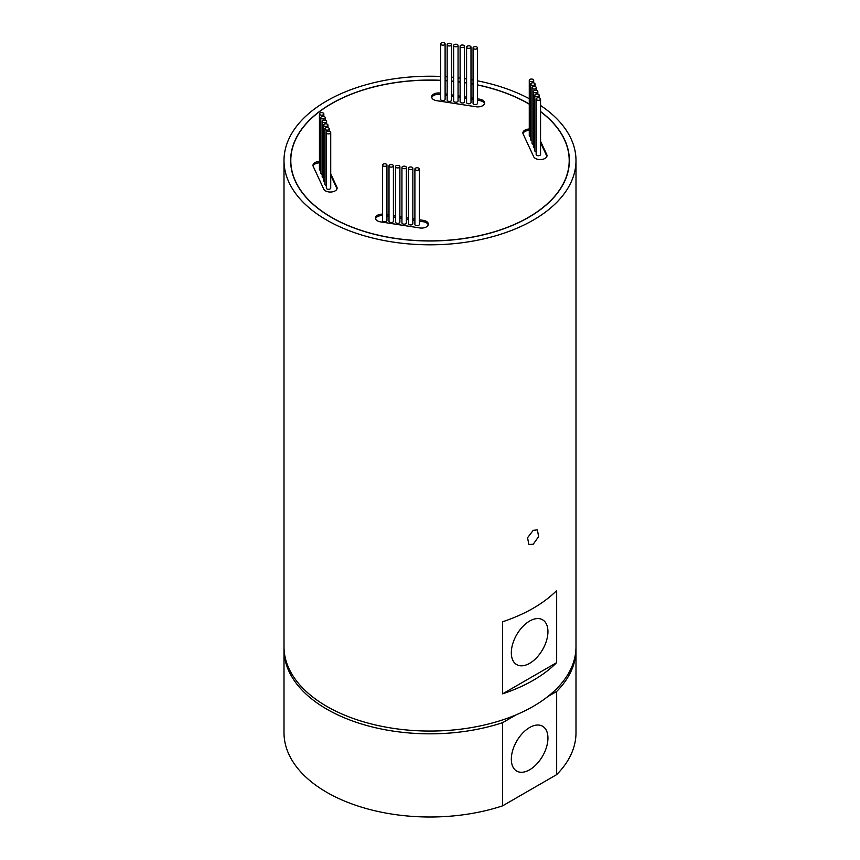 <?xml version="1.0" encoding="UTF-8"?>
<svg xmlns="http://www.w3.org/2000/svg" width="860" height="860" viewBox="0 0 860 860"><rect width="100%" height="100%" fill="white"/><g stroke="black" fill="none" stroke-linecap="round" stroke-linejoin="round"><path stroke-width="1.29" d="M382.517 214.151A6.794 3.924 0 0 0 375.411 218.064A6.794 3.924 0 0 0 377.4 220.837A6.794 3.924 0 0 0 380.442 221.858L419.798 227.943A6.794 3.924 0 0 0 428.344 224.159A6.794 3.924 0 0 0 423.313 220.364L419.315 219.751M440.685 93.17L440.202 93.095A6.794 3.924 0 0 0 431.656 96.89A6.794 3.924 0 0 0 433.644 99.663A6.794 3.924 0 0 0 436.687 100.674L476.042 106.758A6.794 3.924 0 0 0 484.588 102.974A6.794 3.924 0 0 0 479.558 99.19L477.483 98.868M319.436 161.476A6.794 3.924 0 0 0 312.986 165.4A6.794 3.924 0 0 0 313.223 166.41L323.769 189.135A6.794 3.924 0 0 0 325.521 190.888A6.794 3.924 0 0 0 332.927 191.737A6.794 3.924 0 0 0 337.12 188.114A6.794 3.924 0 0 0 336.883 187.104L330.724 173.838M337.012 188.813A6.794 3.924 0 0 0 336.883 188.49L330.724 175.214M529.276 129.011A6.794 3.924 0 0 0 522.88 132.924A6.794 3.924 0 0 0 523.116 133.945L533.662 156.66A6.794 3.924 0 0 0 535.414 158.423A6.794 3.924 0 0 0 542.821 159.272A6.794 3.924 0 0 0 547.014 155.649A6.794 3.924 0 0 0 546.777 154.628L540.564 141.255M546.906 156.337A6.794 3.924 0 0 0 546.777 156.015L540.564 142.642M389.644 166.743A2.204 1.279 0 0 0 392.042 167.023A2.204 1.279 0 0 0 393.407 165.851A2.204 1.279 0 0 0 392.762 164.948A2.204 1.279 0 0 0 390.354 164.668A2.204 1.279 0 0 0 389 165.851A2.204 1.279 0 0 0 389.644 166.743M389 165.851L389 221.289A2.204 1.279 0 0 0 389.644 222.192A2.204 1.279 0 0 0 392.042 222.471A2.204 1.279 0 0 0 393.407 221.289L393.407 165.851M402.598 168.334A2.204 1.279 0 0 0 404.995 168.614A2.204 1.279 0 0 0 406.361 167.431A2.204 1.279 0 0 0 405.716 166.539A2.204 1.279 0 0 0 403.308 166.26A2.204 1.279 0 0 0 401.942 167.431A2.204 1.279 0 0 0 402.598 168.334M401.942 167.431L401.942 222.88A2.204 1.279 0 0 0 402.598 223.783A2.204 1.279 0 0 0 404.995 224.062A2.204 1.279 0 0 0 406.361 222.88L406.361 167.431M415.541 169.925A2.204 1.279 0 0 0 417.949 170.205A2.204 1.279 0 0 0 419.315 169.022A2.204 1.279 0 0 0 418.669 168.119A2.204 1.279 0 0 0 416.262 167.85A2.204 1.279 0 0 0 414.896 169.022A2.204 1.279 0 0 0 415.541 169.925M414.896 169.022L414.896 224.471A2.204 1.279 0 0 0 415.541 225.374A2.204 1.279 0 0 0 417.949 225.642A2.204 1.279 0 0 0 419.315 224.471L419.315 169.022M409.07 169.13A2.204 1.279 0 0 0 411.478 169.409A2.204 1.279 0 0 0 412.843 168.227A2.204 1.279 0 0 0 412.187 167.324A2.204 1.279 0 0 0 409.79 167.055A2.204 1.279 0 0 0 408.425 168.227A2.204 1.279 0 0 0 409.07 169.13M408.425 168.227L408.425 223.675A2.204 1.279 0 0 0 409.07 224.578A2.204 1.279 0 0 0 411.478 224.847A2.204 1.279 0 0 0 412.843 223.675L412.843 168.227M396.116 167.539A2.204 1.279 0 0 0 398.524 167.818A2.204 1.279 0 0 0 399.889 166.636A2.204 1.279 0 0 0 399.244 165.744A2.204 1.279 0 0 0 396.836 165.464A2.204 1.279 0 0 0 395.471 166.636A2.204 1.279 0 0 0 396.116 167.539M395.471 166.636L395.471 222.084A2.204 1.279 0 0 0 396.116 222.987A2.204 1.279 0 0 0 398.524 223.267A2.204 1.279 0 0 0 399.889 222.084L399.889 166.636M383.162 165.948A2.204 1.279 0 0 0 385.57 166.227A2.204 1.279 0 0 0 386.935 165.055A2.204 1.279 0 0 0 386.29 164.152A2.204 1.279 0 0 0 383.882 163.873A2.204 1.279 0 0 0 382.517 165.055A2.204 1.279 0 0 0 383.162 165.948M382.517 165.055L382.517 220.493A2.204 1.279 0 0 0 383.162 221.396A2.204 1.279 0 0 0 385.57 221.676A2.204 1.279 0 0 0 386.935 220.493L386.935 165.055M467.238 47.977A2.204 1.279 0 0 0 469.646 48.257A2.204 1.279 0 0 0 471 47.074A2.204 1.279 0 0 0 470.356 46.182A2.204 1.279 0 0 0 467.958 45.903A2.204 1.279 0 0 0 466.593 47.074A2.204 1.279 0 0 0 467.238 47.977M466.593 47.074L466.593 102.523A2.204 1.279 0 0 0 467.238 103.426A2.204 1.279 0 0 0 469.646 103.705A2.204 1.279 0 0 0 471 102.523L471 47.074M454.284 46.386A2.204 1.279 0 0 0 456.692 46.666A2.204 1.279 0 0 0 458.058 45.494A2.204 1.279 0 0 0 457.402 44.591A2.204 1.279 0 0 0 455.004 44.311A2.204 1.279 0 0 0 453.639 45.494A2.204 1.279 0 0 0 454.284 46.386M453.639 45.494L453.639 100.932A2.204 1.279 0 0 0 454.284 101.835A2.204 1.279 0 0 0 456.692 102.114A2.204 1.279 0 0 0 458.058 100.932L458.058 45.494M441.331 44.806A2.204 1.279 0 0 0 443.738 45.075A2.204 1.279 0 0 0 445.104 43.903A2.204 1.279 0 0 0 444.459 43A2.204 1.279 0 0 0 442.051 42.721A2.204 1.279 0 0 0 440.685 43.903A2.204 1.279 0 0 0 441.331 44.806M440.685 43.903L440.685 99.341A2.204 1.279 0 0 0 441.331 100.244A2.204 1.279 0 0 0 443.738 100.523A2.204 1.279 0 0 0 445.104 99.341L445.104 43.903M447.813 45.602A2.204 1.279 0 0 0 450.21 45.87A2.204 1.279 0 0 0 451.575 44.698A2.204 1.279 0 0 0 450.93 43.795A2.204 1.279 0 0 0 448.522 43.516A2.204 1.279 0 0 0 447.157 44.698A2.204 1.279 0 0 0 447.813 45.602M447.157 44.698L447.157 100.136A2.204 1.279 0 0 0 447.813 101.039A2.204 1.279 0 0 0 450.21 101.319A2.204 1.279 0 0 0 451.575 100.136L451.575 44.698M460.756 47.182A2.204 1.279 0 0 0 463.164 47.461A2.204 1.279 0 0 0 464.529 46.29A2.204 1.279 0 0 0 463.884 45.386A2.204 1.279 0 0 0 461.476 45.107A2.204 1.279 0 0 0 460.111 46.29A2.204 1.279 0 0 0 460.756 47.182M460.111 46.29L460.111 101.727A2.204 1.279 0 0 0 460.756 102.63A2.204 1.279 0 0 0 463.164 102.91A2.204 1.279 0 0 0 464.529 101.727L464.529 46.29M473.709 48.773A2.204 1.279 0 0 0 476.117 49.052A2.204 1.279 0 0 0 477.483 47.87A2.204 1.279 0 0 0 476.838 46.977A2.204 1.279 0 0 0 474.43 46.698A2.204 1.279 0 0 0 473.065 47.87A2.204 1.279 0 0 0 473.709 48.773M473.065 47.87L473.065 103.318A2.204 1.279 0 0 0 473.709 104.221A2.204 1.279 0 0 0 476.117 104.501A2.204 1.279 0 0 0 477.483 103.318L477.483 47.87M321.457 118.551A2.204 1.279 0 0 0 323.854 118.82A2.204 1.279 0 0 0 325.22 117.648A2.204 1.279 0 0 0 324.575 116.745A2.204 1.279 0 0 0 322.167 116.466A2.204 1.279 0 0 0 320.812 117.648A2.204 1.279 0 0 0 321.457 118.551M320.812 117.648L320.812 173.086A2.204 1.279 0 0 0 321.457 173.989A2.204 1.279 0 0 0 322.188 174.268M324.209 126.022A2.204 1.279 0 0 0 326.617 126.302A2.204 1.279 0 0 0 327.972 125.119A2.204 1.279 0 0 0 327.327 124.227A2.204 1.279 0 0 0 324.919 123.947A2.204 1.279 0 0 0 323.564 125.119A2.204 1.279 0 0 0 324.209 126.022M323.564 125.119L323.564 180.568A2.204 1.279 0 0 0 324.209 181.471A2.204 1.279 0 0 0 324.94 181.75M326.961 133.504A2.204 1.279 0 0 0 329.369 133.784A2.204 1.279 0 0 0 330.724 132.601A2.204 1.279 0 0 0 330.079 131.698A2.204 1.279 0 0 0 327.671 131.419A2.204 1.279 0 0 0 326.316 132.601A2.204 1.279 0 0 0 326.961 133.504M326.316 132.601L326.316 188.05A2.204 1.279 0 0 0 326.961 188.942A2.204 1.279 0 0 0 329.369 189.221A2.204 1.279 0 0 0 330.724 188.05L330.724 132.601M325.585 129.763A2.204 1.279 0 0 0 327.993 130.043A2.204 1.279 0 0 0 329.348 128.86A2.204 1.279 0 0 0 328.703 127.957A2.204 1.279 0 0 0 326.295 127.688A2.204 1.279 0 0 0 324.94 128.86A2.204 1.279 0 0 0 325.585 129.763M324.94 128.86L324.94 184.309A2.204 1.279 0 0 0 325.585 185.212A2.204 1.279 0 0 0 326.316 185.491M322.833 122.281A2.204 1.279 0 0 0 325.241 122.561A2.204 1.279 0 0 0 326.596 121.389A2.204 1.279 0 0 0 325.951 120.486A2.204 1.279 0 0 0 323.543 120.206A2.204 1.279 0 0 0 322.188 121.389A2.204 1.279 0 0 0 322.833 122.281M322.188 121.389L322.188 176.827A2.204 1.279 0 0 0 322.833 177.73A2.204 1.279 0 0 0 323.564 178.009M320.081 114.81A2.204 1.279 0 0 0 322.478 115.079A2.204 1.279 0 0 0 323.844 113.907A2.204 1.279 0 0 0 323.199 113.004A2.204 1.279 0 0 0 320.791 112.724A2.204 1.279 0 0 0 319.436 113.907A2.204 1.279 0 0 0 320.081 114.81M319.436 113.907L319.436 169.355A2.204 1.279 0 0 0 320.081 170.248A2.204 1.279 0 0 0 320.812 170.527M535.425 96.18A2.204 1.279 0 0 0 537.833 96.46A2.204 1.279 0 0 0 539.188 95.277A2.204 1.279 0 0 0 538.543 94.374A2.204 1.279 0 0 0 536.145 94.106A2.204 1.279 0 0 0 534.78 95.277A2.204 1.279 0 0 0 535.425 96.18M534.78 95.277L534.78 150.726A2.204 1.279 0 0 0 535.425 151.629A2.204 1.279 0 0 0 536.156 151.908M532.673 88.698A2.204 1.279 0 0 0 535.081 88.978A2.204 1.279 0 0 0 536.436 87.806A2.204 1.279 0 0 0 535.791 86.903A2.204 1.279 0 0 0 533.383 86.623A2.204 1.279 0 0 0 532.028 87.806A2.204 1.279 0 0 0 532.673 88.698M532.028 87.806L532.028 143.244A2.204 1.279 0 0 0 532.673 144.147A2.204 1.279 0 0 0 533.404 144.426M529.921 81.227A2.204 1.279 0 0 0 532.329 81.506A2.204 1.279 0 0 0 533.684 80.324A2.204 1.279 0 0 0 533.039 79.421A2.204 1.279 0 0 0 530.631 79.152A2.204 1.279 0 0 0 529.276 80.324A2.204 1.279 0 0 0 529.921 81.227M529.276 80.324L529.276 135.772A2.204 1.279 0 0 0 529.921 136.665A2.204 1.279 0 0 0 530.652 136.944M531.297 84.968A2.204 1.279 0 0 0 533.705 85.237A2.204 1.279 0 0 0 535.06 84.065A2.204 1.279 0 0 0 534.415 83.162A2.204 1.279 0 0 0 532.007 82.882A2.204 1.279 0 0 0 530.652 84.065A2.204 1.279 0 0 0 531.297 84.968M530.652 84.065L530.652 139.503A2.204 1.279 0 0 0 531.297 140.406A2.204 1.279 0 0 0 532.028 140.685M534.049 92.439A2.204 1.279 0 0 0 536.457 92.719A2.204 1.279 0 0 0 537.812 91.536A2.204 1.279 0 0 0 537.167 90.644A2.204 1.279 0 0 0 534.759 90.364A2.204 1.279 0 0 0 533.404 91.536A2.204 1.279 0 0 0 534.049 92.439M533.404 91.536L533.404 146.985A2.204 1.279 0 0 0 534.049 147.888A2.204 1.279 0 0 0 534.78 148.167M536.801 99.921A2.204 1.279 0 0 0 539.209 100.201A2.204 1.279 0 0 0 540.564 99.018A2.204 1.279 0 0 0 539.919 98.115A2.204 1.279 0 0 0 537.521 97.846A2.204 1.279 0 0 0 536.156 99.018A2.204 1.279 0 0 0 536.801 99.921M536.156 99.018L536.156 154.467A2.204 1.279 0 0 0 536.801 155.37A2.204 1.279 0 0 0 539.209 155.638A2.204 1.279 0 0 0 540.564 154.467L540.564 99.018M440.685 80.388A139.202 80.367 0 0 0 290.798 160.519A139.202 80.367 0 0 0 331.562 217.354A139.202 80.367 0 0 0 483.277 234.769A139.202 80.367 0 0 0 569.202 160.519A139.202 80.367 0 0 0 540.564 111.692M529.276 104.178A139.202 80.367 0 0 0 528.438 103.694A139.202 80.367 0 0 0 477.483 84.968M529.276 104.038A139.374 80.464 0 0 0 528.556 103.619A139.374 80.464 0 0 0 477.483 84.871M473.065 83.99A139.374 80.464 0 0 0 471 83.614M466.593 82.872A139.374 80.464 0 0 0 464.529 82.56M460.111 81.958A139.374 80.464 0 0 0 458.058 81.7M453.639 81.216A139.374 80.464 0 0 0 451.575 81.023M447.157 80.668A139.374 80.464 0 0 0 445.104 80.528M440.685 80.292A139.374 80.464 0 0 0 290.626 160.519A139.374 80.464 0 0 0 331.444 217.419A139.374 80.464 0 0 0 483.341 234.866A139.374 80.464 0 0 0 569.374 160.519A139.374 80.464 0 0 0 540.564 111.531M533.232 530.34L537.392 529.867L538.629 536.629L533.232 544.197L528.9 544.563L527.545 537.736L533.232 530.34M529.631 663.329A25.886 14.942 120 0 0 546.552 640.517A25.886 14.942 120 0 0 542.574 619.78A25.886 14.942 120 0 0 529.631 621.06A25.886 14.942 120 0 0 512.721 643.871A25.886 14.942 120 0 0 516.688 664.619A25.886 14.942 120 0 0 529.631 663.329M529.631 769.786A25.886 14.942 120 0 0 546.552 746.975A25.886 14.942 120 0 0 542.574 726.227A25.886 14.942 120 0 0 529.631 727.506A25.886 14.942 120 0 0 512.721 750.328A25.886 14.942 120 0 0 516.688 771.065A25.886 14.942 120 0 0 529.631 769.786M556.667 590.551L556.667 662.63A145.996 84.291 180 0 1 502.606 693.837L502.606 621.758A145.996 84.291 0 0 0 556.667 590.551M440.685 76.454A145.996 84.291 0 0 0 284.004 160.519A145.996 84.291 0 0 0 326.768 220.128A145.996 84.291 0 0 0 485.868 238.392A145.996 84.291 0 0 0 575.996 160.519A145.996 84.291 0 0 0 540.564 105.479M284.004 160.519L284.004 646.774A145.996 84.291 0 0 0 326.768 706.372A145.996 84.291 0 0 0 485.868 724.647A145.996 84.291 0 0 0 575.996 646.774L575.996 160.519M529.276 98.717A145.996 84.291 0 0 0 477.483 80.819M473.065 79.98A145.996 84.291 0 0 0 471 79.625M466.593 78.927A145.996 84.291 0 0 0 464.529 78.626M460.111 78.045A145.996 84.291 0 0 0 458.058 77.798M453.639 77.346A145.996 84.291 0 0 0 451.575 77.153M447.157 76.819A145.996 84.291 0 0 0 445.104 76.68M284.026 648.161A145.996 84.291 0 0 0 284.004 649.547A145.996 84.291 0 0 0 502.606 722.669L502.606 805.841L556.667 774.624L556.667 691.462A145.996 84.291 0 0 0 575.996 649.547A145.996 84.291 0 0 0 575.974 648.161M284.004 649.547L284.004 732.709A145.996 84.291 0 0 0 502.606 805.841M502.606 722.669L516.333 714.746M547.734 696.621L556.667 691.462M556.667 774.624A145.996 84.291 0 0 0 575.996 732.709L575.996 649.547M502.606 693.837L556.667 662.63M473.065 84.097A139.202 80.367 0 0 0 471 83.721M466.593 82.979A139.202 80.367 0 0 0 464.529 82.668M460.111 82.055A139.202 80.367 0 0 0 458.058 81.797M453.639 81.324A139.202 80.367 0 0 0 451.575 81.119M447.157 80.765A139.202 80.367 0 0 0 445.104 80.625M529.276 130.397A6.794 3.924 0 0 0 522.987 133.623M319.436 162.862A6.794 3.924 0 0 0 313.094 166.088M440.685 94.557L440.202 94.482A6.794 3.924 0 0 0 431.763 97.578M484.481 103.673A6.794 3.924 0 0 0 479.558 100.577L477.483 100.255M473.065 99.567L471 99.255M466.593 98.567L464.529 98.255M460.111 97.567L458.058 97.244M453.639 96.567L451.575 96.245M447.157 95.567L445.104 95.245M428.237 224.847A6.794 3.924 0 0 0 423.313 221.751L419.315 221.138M414.896 220.45L412.843 220.138M408.425 219.45L406.361 219.128M401.942 218.451L399.889 218.128M395.471 217.451L393.407 217.128M389 216.44L386.935 216.129M382.517 215.537A6.794 3.924 0 0 0 375.519 218.762M473.065 98.18L471 97.868M466.593 97.18L464.529 96.868M460.111 96.18L458.058 95.858M453.639 95.181L451.575 94.858M447.157 94.181L445.104 93.858M414.896 219.064L412.843 218.752M408.425 218.064L406.361 217.741M401.942 217.064L399.889 216.742M395.471 216.064L393.407 215.742M389 215.064L386.935 214.742M336.883 188.49L336.883 187.104M546.777 156.015L546.777 154.628M479.558 100.577L479.558 99.19M440.202 94.482L440.202 93.095M423.313 221.751L423.313 220.364M325.22 117.648L325.22 120.206M327.972 125.119L327.972 127.678M329.348 128.86L329.348 131.419M326.596 121.389L326.596 123.947M323.844 113.907L323.844 116.466M539.188 95.277L539.188 97.836M536.436 87.806L536.436 90.364M533.684 80.324L533.684 82.882M535.06 84.065L535.06 86.623M537.812 91.536L537.812 94.095M569.202 164.496L569.202 160.519M290.798 164.496L290.798 160.519"/></g></svg>
